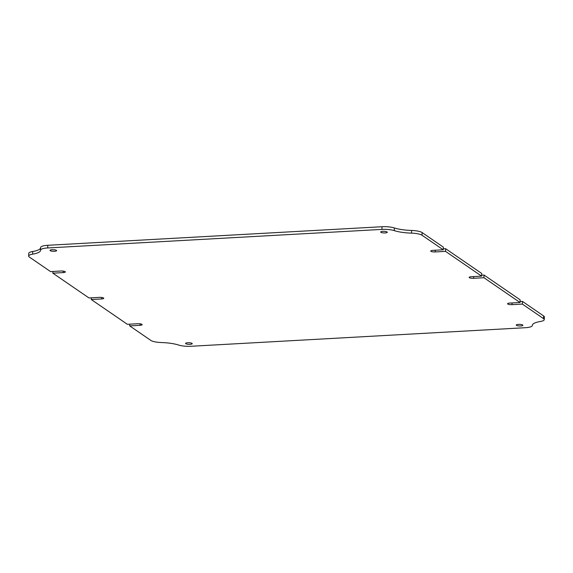<?xml version="1.0" encoding="UTF-8"?>
<svg xmlns="http://www.w3.org/2000/svg" width="573" height="573" viewBox="0 0 573 573"><rect width="100%" height="100%" fill="white"/><g stroke="black" fill="none" stroke-linecap="round" stroke-linejoin="round"><path stroke-width="0.86" d="M473.606 278.299A3.309 0.802 2.1 0 1 469.351 277.683A3.309 0.802 2.1 0 1 469.144 277.389A3.309 0.802 2.1 0 1 471.3 276.716L481.635 276.143L445.529 251.368L435.194 251.941A3.309 0.802 -177.9 0 1 430.939 251.325A3.309 0.802 -177.9 0 1 430.731 251.031A3.309 0.802 -177.9 0 1 432.887 250.365L443.223 249.785L422.015 235.238A11.03 2.672 -177.9 0 0 411.5 233.132A22.061 5.336 2.1 0 1 394.224 230.618A11.03 2.672 -177.9 0 0 381.919 229.401L47.702 247.959A11.03 2.672 2.1 0 0 40.518 250.193A11.03 2.672 2.1 0 0 40.518 250.258A22.061 5.336 -177.9 0 1 40.525 250.394A22.061 5.336 -177.9 0 1 32.611 254.168A11.03 2.672 2.1 0 0 28.65 256.059A11.03 2.672 2.1 0 0 29.338 257.041L50.553 271.595L60.881 271.015A3.309 0.802 2.1 0 1 65.343 271.931A3.309 0.802 2.1 0 1 63.188 272.598L52.852 273.171L88.965 297.946L99.294 297.373A3.309 0.802 -177.9 0 1 103.756 298.289A3.309 0.802 -177.9 0 1 101.6 298.956L91.265 299.529L127.378 324.304L137.706 323.731A3.309 0.802 -177.9 0 1 142.168 324.64A3.309 0.802 -177.9 0 1 140.013 325.314L129.684 325.887L150.892 340.441A11.03 2.672 -177.9 0 0 161.4 342.539A22.061 5.336 2.1 0 1 178.683 345.053A11.03 2.672 -177.9 0 0 190.981 346.271L525.197 327.713A11.03 2.672 2.1 0 0 532.381 325.478A11.03 2.672 2.1 0 0 532.381 325.414A22.061 5.336 -177.9 0 1 532.381 325.285A22.061 5.336 -177.9 0 1 540.296 321.503A11.03 2.672 2.1 0 0 544.25 319.612A11.03 2.672 2.1 0 0 543.562 318.638L522.354 304.084L512.018 304.657A3.309 0.802 2.1 0 1 507.764 304.041A3.309 0.802 2.1 0 1 507.556 303.747A3.309 0.802 2.1 0 1 509.712 303.074L520.048 302.501L483.941 277.726L473.606 278.299L473.67 276.587M387.09 231.965A3.309 0.802 -177.9 0 0 383.416 231.327A3.309 0.802 -177.9 0 0 380.68 232.015A3.309 0.802 -177.9 0 0 380.887 232.309A3.309 0.802 -177.9 0 0 384.562 232.946A3.309 0.802 -177.9 0 0 387.298 232.258A3.309 0.802 -177.9 0 0 387.09 231.965M56.419 250.329A3.309 0.802 -177.9 0 0 52.745 249.692A3.309 0.802 -177.9 0 0 50.009 250.38A3.309 0.802 -177.9 0 0 50.216 250.673A3.309 0.802 -177.9 0 0 53.891 251.303A3.309 0.802 -177.9 0 0 56.627 250.616A3.309 0.802 -177.9 0 0 56.419 250.329M192.012 343.363A3.309 0.802 -177.9 0 0 188.345 342.726A3.309 0.802 -177.9 0 0 185.609 343.413A3.309 0.802 -177.9 0 0 185.817 343.707A3.309 0.802 -177.9 0 0 189.484 344.344A3.309 0.802 -177.9 0 0 192.22 343.657A3.309 0.802 -177.9 0 0 192.012 343.363M522.683 325.006A3.309 0.802 -177.9 0 0 519.016 324.368A3.309 0.802 -177.9 0 0 516.28 325.056A3.309 0.802 -177.9 0 0 516.488 325.349A3.309 0.802 -177.9 0 0 520.155 325.987A3.309 0.802 -177.9 0 0 522.891 325.299A3.309 0.802 -177.9 0 0 522.683 325.006M40.604 247.88A22.061 5.336 2.1 0 1 32.704 251.497A11.03 2.672 -177.9 0 0 28.75 253.388L28.65 256.059M443.223 249.785L443.316 247.113L422.108 232.559A11.03 2.672 2.1 0 0 411.6 230.461A22.061 5.336 -177.9 0 1 394.317 227.947A11.03 2.672 2.1 0 0 382.019 226.729L47.803 245.287A11.03 2.672 -177.9 0 0 40.619 247.522A11.03 2.672 -177.9 0 0 40.619 247.586M443.258 248.825L445.622 248.696L445.529 251.368M481.635 276.143L481.735 273.471L445.622 248.696M520.048 302.501L520.148 299.829L484.035 275.054L481.671 275.183M544.25 319.612L544.35 316.941A11.03 2.672 -177.9 0 0 543.662 315.959L522.447 301.405L520.083 301.541M52.917 271.459L52.852 273.171M483.941 277.726L484.035 275.054M91.265 299.529L91.329 297.817M522.354 304.084L522.447 301.405M129.684 325.887L129.742 324.175M435.258 250.229L435.194 251.941M512.083 302.945L512.018 304.657M47.803 245.287L47.702 247.959M382.019 226.729L381.919 229.401M543.662 315.959L543.562 318.638M422.108 232.559L422.015 235.238M140.07 323.817L140.013 325.314M63.245 271.101L63.188 272.598M101.657 297.459L101.6 298.956M411.6 230.461L411.5 233.132M394.317 227.947L394.224 230.618M32.704 251.497L32.611 254.168M532.396 325.12L532.381 325.478M40.619 247.522L40.518 250.193"/></g></svg>
